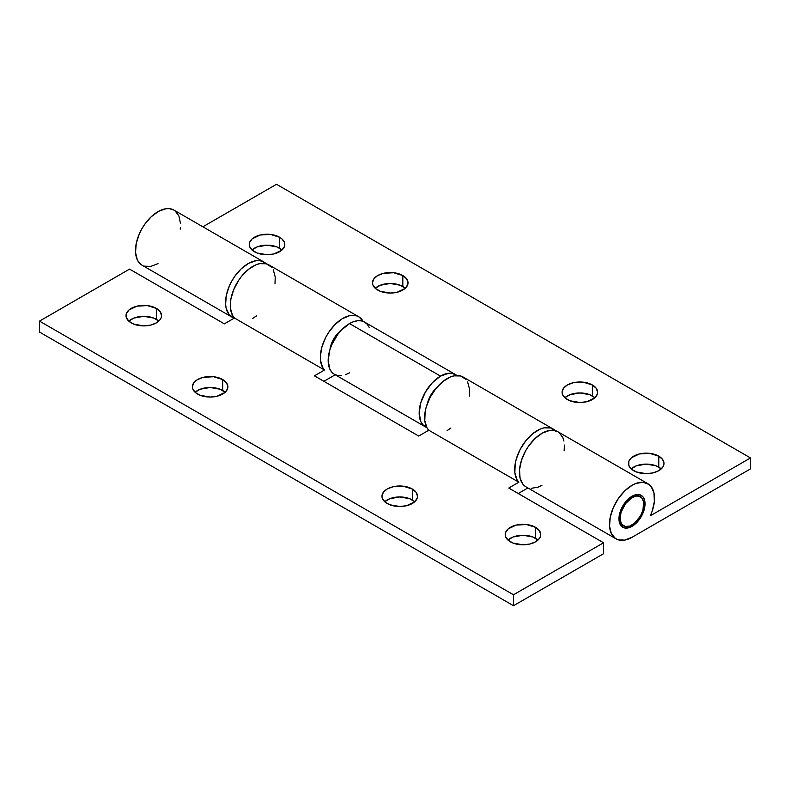 <?xml version="1.0" encoding="UTF-8"?>
<svg xmlns="http://www.w3.org/2000/svg" width="790" height="790" viewBox="0 0 790 790"><rect width="100%" height="100%" fill="white"/><g stroke="black" fill="none" stroke-linecap="round" stroke-linejoin="round"><path stroke-width="1.19" d="M632 497.621L630.864 496.969L632 497.621A16.758 9.678 -60 0 1 640.384 496.791A16.758 9.678 -60 0 1 642.951 510.221A16.758 9.678 -60 0 1 632 524.985A16.758 9.678 -60 0 1 623.616 525.814A16.758 9.678 -60 0 1 621.049 512.394A16.758 9.678 -60 0 1 632 497.621L625.413 503.734L621.049 512.394L620.15 518.151L621.049 522.862L622.145 524.6L625.413 526.486L629.689 526.061L634.311 523.395L640.384 516.146L642.951 510.221L643.623 501.926L641.855 498.016L638.587 496.13L636.533 496.051L632 497.621M402.821 286.494A17.765 10.26 0 0 0 375.24 288.271L380.395 285.22L390.26 283.491L400.125 285.22L405.28 288.271A17.765 10.26 0 0 0 402.821 286.494L402.821 275.542L402.821 286.494M377.699 290.049A17.765 10.26 180 0 1 372.495 282.8A17.765 10.26 180 0 1 383.466 273.32A17.765 10.26 180 0 1 402.821 275.542L393.726 272.738L383.466 273.32L377.699 275.542L373.848 278.87L372.495 282.8L372.841 284.795L375.487 288.498L380.395 291.322L390.26 293.05L397.054 292.27L405.033 288.498L407.68 284.795L408.025 282.8L406.672 278.87L402.821 275.542A17.765 10.26 180 0 1 408.025 282.8A17.765 10.26 180 0 1 397.054 292.27A17.765 10.26 180 0 1 377.699 290.049M279.581 248.179A17.765 10.26 0 0 0 252 249.956L257.155 246.905L267.02 245.177L276.885 246.905L282.04 249.956A17.765 10.26 0 0 0 279.581 248.179L279.581 237.237L279.581 248.179M254.459 251.733A17.765 10.26 180 0 1 249.255 244.485A17.765 10.26 180 0 1 260.226 235.015A17.765 10.26 180 0 1 279.581 237.237L270.486 234.423L260.226 235.015L252.247 238.787L249.601 242.481L249.601 246.49L252.247 250.183L257.155 253.017L267.02 254.745L273.814 253.965L281.793 250.183L284.44 246.49L284.44 242.481L281.793 238.787L279.581 237.237A17.765 10.26 180 0 1 284.785 244.485A17.765 10.26 180 0 1 273.814 253.965A17.765 10.26 180 0 1 254.459 251.733M592.421 395.958A17.765 10.26 0 0 0 564.84 397.735L569.995 394.684L579.86 392.956L589.725 394.684L594.88 397.735A17.765 10.26 0 0 0 592.421 395.958L592.421 385.007L592.421 395.958M567.299 399.513A17.765 10.26 180 0 1 562.095 392.265A17.765 10.26 180 0 1 573.066 382.785A17.765 10.26 180 0 1 592.421 385.007L583.326 382.202L573.066 382.785L567.299 385.007L563.448 388.334L562.095 392.265L562.44 394.259L565.087 397.963L569.995 400.787L579.86 402.515L586.654 401.735L594.633 397.963L597.28 394.259L597.625 392.265L596.272 388.334L592.421 385.007A17.765 10.26 180 0 1 597.625 392.265A17.765 10.26 180 0 1 586.654 401.735A17.765 10.26 180 0 1 567.299 399.513M658.781 467.107A17.765 10.26 0 0 0 631.2 468.885L636.355 465.833L646.22 464.105L656.085 465.833L661.24 468.885A17.765 10.26 0 0 0 658.781 467.107L658.781 456.166L658.781 467.107M633.659 470.672A17.765 10.26 180 0 1 628.455 463.414A17.765 10.26 180 0 1 639.426 453.944A17.765 10.26 180 0 1 658.781 456.166L649.686 453.361L639.426 453.944L631.447 457.716L628.801 461.419L628.801 465.419L631.447 469.112L636.355 471.946L646.22 473.674L653.014 472.894L658.781 470.672L662.632 467.344L663.639 465.419L663.985 463.414L662.632 459.494L658.781 456.166A17.765 10.26 180 0 1 663.985 463.414A17.765 10.26 180 0 1 653.014 472.894A17.765 10.26 180 0 1 633.659 470.672M632 496.258A18.437 10.645 -60 0 1 641.213 495.34A18.437 10.645 -60 0 1 644.048 510.113A18.437 10.645 -60 0 1 632 526.357L630.746 525.636L632 526.357L629.452 527.532L624.762 528.006L621.157 525.923L619.212 521.627L619.952 512.503L622.787 505.985L627.013 500.277L634.548 495.073L639.238 494.609L642.843 496.683L644.048 498.589L645.035 503.783L644.048 510.113L639.238 519.642L632 526.357A18.437 10.645 -60 0 1 622.787 527.266A18.437 10.645 -60 0 1 619.952 512.503A18.437 10.645 -60 0 1 632 496.258M263.978 262.063L173.919 210.071A31.837 18.387 120 0 0 142.082 228.448A31.837 18.387 120 0 0 142.082 265.223L232.142 317.215A31.837 18.387 -60 0 1 232.142 280.45A31.837 18.387 -60 0 1 263.978 262.063A31.837 18.387 -60 0 1 266.171 263.741L262.379 261.312L259.298 260.621L255.911 260.74L248.574 263.346L241.187 268.847L234.551 276.638L231.756 281.122L229.406 285.852L226.305 295.48L225.604 304.466L226.177 308.406L229.12 314.637L234.245 318.143A31.837 18.387 -60 0 1 232.142 317.215M616.082 538.879A31.837 18.387 -60 0 0 632 537.309L750.5 468.885L750.5 457.943L650.358 515.761L652.264 510.933L654.357 501.453L653.992 493.049L651.217 486.66L649.005 484.448L643.238 482.285L636.246 483.322L632.514 485.021L625.127 490.511L618.491 498.302L613.346 507.516L610.245 517.144L609.544 526.14L611.302 533.497L615.341 538.415L618.086 539.777L624.633 540.123L632 537.309L750.5 468.885L750.5 457.943L650.358 515.761A31.837 18.387 -60 0 0 647.918 483.727L557.858 431.735A31.837 18.387 120 0 0 526.021 450.122A31.837 18.387 120 0 0 526.021 486.887L616.082 538.879A31.837 18.387 -60 0 1 616.082 502.114A31.837 18.387 -60 0 1 647.918 483.727M276.5 184.277L202.872 226.789L276.5 184.277L750.5 457.943L276.5 184.277M180.199 229.179L180.357 227.787M180.485 223.392L178.895 215.897L175.005 210.782M173.978 210.101L169.238 208.629L165.851 208.748L158.514 211.355L151.127 216.855L144.491 224.637L141.696 229.13L139.346 233.85L136.245 243.488L135.544 252.474L137.302 259.831L139.06 262.635L142.131 265.243M144.086 266.121L150.633 266.467L158 263.643M564.139 450.843L564.425 445.056M563.932 441.057L562.836 437.561L558.945 432.446M557.918 431.765L553.178 430.293L549.791 430.412L542.454 433.019L535.067 438.519L528.431 446.301L525.636 450.794L521.459 460.353L519.524 469.793L520.057 478.078L523 484.31L525.281 486.423M531.157 488.358L538.207 487.104L541.94 485.307M222.701 390.487A17.765 10.26 0 0 0 195.12 392.265L200.275 389.213L210.14 387.485L220.005 389.213L225.16 392.265A17.765 10.26 0 0 0 222.701 390.487L222.701 379.536L222.701 390.487M197.579 394.042A17.765 10.26 180 0 1 192.375 386.794A17.765 10.26 180 0 1 203.346 377.314A17.765 10.26 180 0 1 222.701 379.536L213.606 376.731L203.346 377.314L197.579 379.536L193.728 382.864L192.375 386.794L192.721 388.789L195.367 392.492L200.275 395.316L210.14 397.044L216.934 396.264L224.913 392.492L227.56 388.789L227.905 386.794L226.552 382.864L222.701 379.536A17.765 10.26 180 0 1 227.905 386.794A17.765 10.26 180 0 1 216.934 396.264A17.765 10.26 180 0 1 197.579 394.042M156.341 319.328A17.765 10.26 0 0 0 128.76 321.115L133.915 318.054L143.78 316.326L153.645 318.054L158.8 321.115A17.765 10.26 0 0 0 156.341 319.328L156.341 308.386L156.341 319.328M131.219 322.893A17.765 10.26 180 0 1 126.015 315.635A17.765 10.26 180 0 1 136.986 306.165A17.765 10.26 180 0 1 156.341 308.386L147.246 305.582L136.986 306.165L129.007 309.937L126.361 313.64L126.361 317.639L129.007 321.332L133.915 324.167L143.78 325.895L150.574 325.115L156.341 322.893L160.192 319.565L161.2 317.639L161.545 315.635L160.192 311.714L156.341 308.386A17.765 10.26 180 0 1 161.545 315.635A17.765 10.26 180 0 1 150.574 325.115A17.765 10.26 180 0 1 131.219 322.893M412.301 499.952A17.765 10.26 0 0 0 384.72 501.729L389.875 498.678L399.74 496.95L409.605 498.678L414.76 501.729A17.765 10.26 0 0 0 412.301 499.952L412.301 489L412.301 499.952M387.179 503.507A17.765 10.26 180 0 1 381.975 496.258A17.765 10.26 180 0 1 392.946 486.778A17.765 10.26 180 0 1 412.301 489L403.206 486.196L392.946 486.778L387.179 489L383.328 492.328L381.975 496.258L382.321 498.253L384.967 501.956L389.875 504.78L399.74 506.508L406.534 505.728L414.513 501.956L417.16 498.253L417.505 496.258L416.152 492.328L412.301 489A17.765 10.26 180 0 1 417.505 496.258A17.765 10.26 180 0 1 406.534 505.728A17.765 10.26 180 0 1 387.179 503.507M535.541 538.267A17.765 10.26 0 0 0 507.96 540.044L513.115 536.983L522.98 535.255L532.845 536.983L538 540.044A17.765 10.26 0 0 0 535.541 538.267L535.541 527.315L535.541 538.267M510.419 541.822A17.765 10.26 180 0 1 505.215 534.563A17.765 10.26 180 0 1 516.186 525.093A17.765 10.26 180 0 1 535.541 527.315L526.446 524.511L516.186 525.093L508.207 528.865L505.56 532.569L505.56 536.568L508.207 540.261L513.115 543.095L522.98 544.824L529.774 544.043L535.541 541.822L539.392 538.494L540.399 536.568L540.745 534.563L539.392 530.643L535.541 527.315A17.765 10.26 180 0 1 540.745 534.563A17.765 10.26 180 0 1 529.774 544.043A17.765 10.26 180 0 1 510.419 541.822M358.779 316.8L268.719 264.798A31.837 18.387 120 0 0 238.274 280.904A31.837 18.387 120 0 0 234.442 318.024L324.502 370.026A31.837 18.387 -60 0 1 328.334 332.896A31.837 18.387 -60 0 1 358.779 316.8A31.837 18.387 -60 0 1 363.153 321.402M329.973 349.555A18.437 10.645 -60 0 1 340.905 330.615L337.873 333.35L333.647 339.048L330.812 345.566L329.973 349.555M603.56 553.721L603.56 542.779L513.5 594.771L513.5 605.723L603.56 553.721L603.56 542.779L513.5 594.771L39.5 321.115L39.5 332.057L39.5 321.115L129.56 269.113L39.5 321.115L513.5 594.771L513.5 605.723L39.5 332.057L513.5 605.723L603.56 553.721M553.119 429L463.059 376.998A31.837 18.387 120 0 0 432.614 393.104A31.837 18.387 120 0 0 428.782 430.224L518.842 482.226A31.837 18.387 -60 0 1 522.674 445.106A31.837 18.387 -60 0 1 553.119 429A31.837 18.387 -60 0 1 555.311 430.678M271.454 267.05L266.309 263.781L259.673 263.653L256.019 264.788L248.554 269.291L241.562 276.342L238.481 280.578L233.583 289.91L230.808 299.519L230.443 308.337L232.536 315.407L234.442 318.024L224.36 323.851L129.56 269.113L224.36 323.851L234.442 318.024L324.502 370.026L314.42 375.843L418.7 436.05L428.782 430.224L518.842 482.226L508.76 488.042L603.56 542.779L508.76 488.042L518.842 482.226L516.937 479.599L514.843 472.538L515.208 463.72L516.305 458.951L520.195 449.342L525.962 440.534L532.954 433.493L540.419 428.98L544.073 427.844L550.709 427.973L555.854 431.241M518.24 493.523L527.878 487.953L518.24 493.523M323.9 381.313L335.207 374.786L323.9 381.313M465.794 379.249L460.649 375.981L454.013 375.852L450.359 376.988L442.894 381.491L435.902 388.542L430.135 397.35L426.245 406.949L425.148 411.718L424.783 420.537L426.876 427.607L428.782 430.224L418.7 436.05L314.42 375.843L324.502 370.026L322.597 367.399L320.503 360.339L320.375 356.093L321.965 346.741L325.855 337.142L328.541 332.57L335.009 324.542L342.347 318.676L349.733 315.644L356.369 315.773L359.164 317.027L363.341 321.757M447.14 430.58L450.902 428.042M469.339 396.106L469.556 389.174L467.621 381.965M252.8 318.37L256.562 315.832M274.999 283.906L275.216 276.974L273.281 269.765M369.207 327.406L367.232 324.285L364.575 322.083L361.346 320.878L357.663 320.74L353.653 321.649L349.496 323.574L440.504 376.119A30.168 17.42 -60 0 1 455.583 374.618A30.168 17.42 -60 0 1 456.887 375.517L452.354 373.423L448.671 373.275L440.504 376.119L432.337 382.706L425.425 392.038L420.794 402.703L419.174 413.061L420.794 421.554L422.769 424.674L426.847 427.548A30.168 17.42 -60 0 1 425.425 426.867A30.168 17.42 -60 0 1 420.794 402.703A30.168 17.42 -60 0 1 440.504 376.119L349.496 323.574A30.168 17.42 120 0 0 329.786 350.158A30.168 17.42 120 0 0 334.417 374.332L337.646 375.526L341.329 375.675M427.43 403.384L430.787 395.138L436.258 388.107A19.444 11.228 -60 0 0 427.43 403.384M455.583 374.618L364.575 322.083A30.168 17.42 120 0 0 349.496 323.574L341.329 330.161L337.646 334.565L331.76 344.756L329.786 350.158L328.166 360.517L329.786 369.009L331.76 372.13L334.417 374.332L425.425 426.867M345.339 374.766L349.496 372.831M619.785 523.602L623.616 525.814M636.543 494.579L640.384 496.791"/></g></svg>
